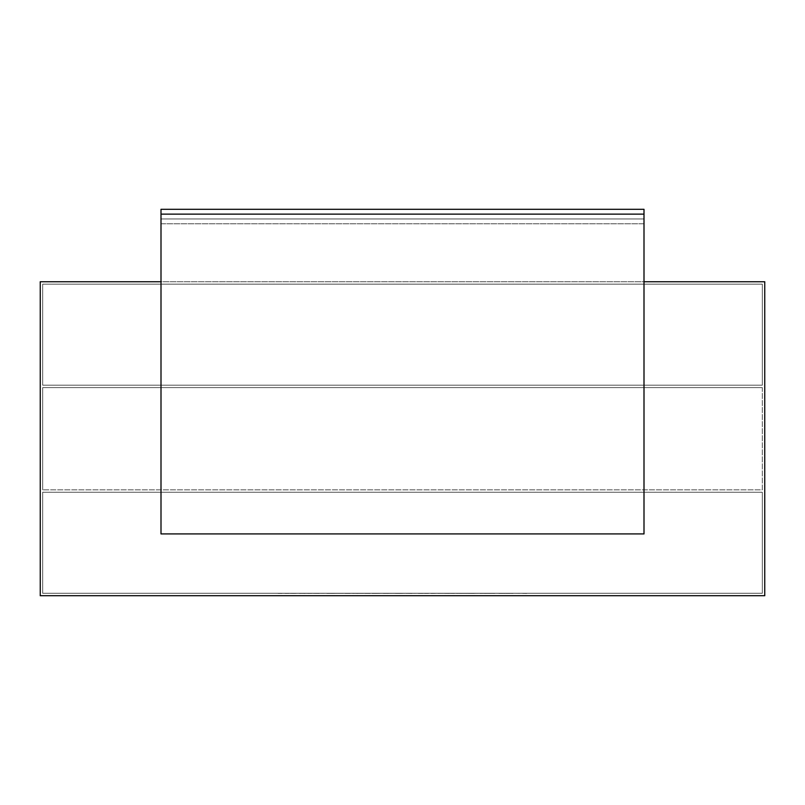 <?xml version="1.0" encoding="UTF-8"?>
<svg xmlns="http://www.w3.org/2000/svg" width="805" height="805" viewBox="0 0 805 805"><rect width="100%" height="100%" fill="white"/><g stroke="black" fill="none" stroke-linecap="round" stroke-linejoin="round"><path stroke-width="0.6" stroke-dasharray="4.03 3.02" d="M161 281.75L161 533.916L161 281.75L764.75 281.75L764.75 595.7L764.75 281.75L764.75 595.7L40.25 595.7L40.25 281.75L161 281.75L161 218.96L644 218.96L644 209.3L161 209.3L644 209.3L644 218.96L161 218.96L161 209.3L644 209.3L644 533.916L644 281.75L161 281.75L161 223.79L644 223.79L644 218.96L644 223.79L161 223.79L161 218.96L644 218.96L161 218.96L161 209.3L161 533.916L644 533.916L644 281.75M161 533.916L644 533.916L161 533.916M40.25 595.7L40.25 281.75L764.75 281.75L40.25 281.75L40.25 595.7L764.75 595.7L40.25 595.7M762.335 284.165L762.335 385.193L42.665 385.193L762.335 385.193L762.335 284.165L42.665 284.165L42.665 385.193L42.665 284.165L762.335 284.165M762.335 387.608L762.335 489.843L42.665 489.843L762.335 489.843L762.335 387.608L42.665 387.608L42.665 489.843L42.665 387.608L762.335 387.608M762.335 492.258L762.335 593.285L42.665 593.285L762.335 593.285L762.335 492.258L42.665 492.258L42.665 593.285L42.665 492.258L762.335 492.258M345.144 593.285L308.033 593.285M308.033 593.406L319.333 593.285M319.333 593.406L305.457 593.285M305.457 593.406L294.167 593.285M294.167 593.406L280.834 593.285M280.834 593.406L278.138 593.285M278.138 593.406L356.293 593.285M356.293 593.406L370.3 593.285M370.3 593.406L333.512 593.285M333.512 593.406L330.885 593.285M330.885 593.406L353.808 593.285M353.808 593.406L350.346 593.285M350.346 593.406L329.456 593.285M329.456 593.406L326.89 593.285M326.89 593.406L347.78 593.285M347.78 593.406L345.144 593.406M362.159 593.285L383.512 593.285M383.512 593.406L400.769 593.285M400.769 593.406L398.898 593.285M398.898 593.406L419.636 593.285M419.636 593.406L430.967 593.285M430.967 593.406L457.954 593.285M457.954 593.406L454.503 593.285M454.503 593.406L433.613 593.285M433.613 593.406L431.037 593.285M431.037 593.406L451.937 593.285M451.937 593.406L449.301 593.285M449.301 593.406L427.123 593.285M427.123 593.406L424.487 593.285M424.487 593.406L460.46 593.285M460.46 593.406L474.467 593.285M474.467 593.406L422.011 593.285M422.011 593.406L409.574 593.285M409.574 593.406L411.999 593.285M411.999 593.406L399.018 593.285M399.018 593.406L376.026 593.285M376.026 593.406L388.533 593.285M388.533 593.406L376.156 593.285M376.156 593.406L362.159 593.406M512.755 593.285L526.752 593.285M526.752 593.406L512.906 593.285M512.906 593.406L505.329 593.285M505.329 593.406L494.713 593.285M494.713 593.406L479.901 593.285M479.901 593.406L490.859 593.285M490.859 593.406L468.128 593.285M468.128 593.406L484.157 593.285M484.157 593.406L504.846 593.285M504.846 593.406L498.899 593.285M498.899 593.406L512.755 593.406M161 214.13L644 214.13"/><path stroke-width="1.21" d="M161 281.75L40.25 281.75L40.25 595.7L764.75 595.7L764.75 281.75L644 281.75M161 533.916L644 533.916L644 214.13L161 214.13L161 533.916M161 214.13L161 209.3L644 209.3L644 214.13"/></g></svg>
